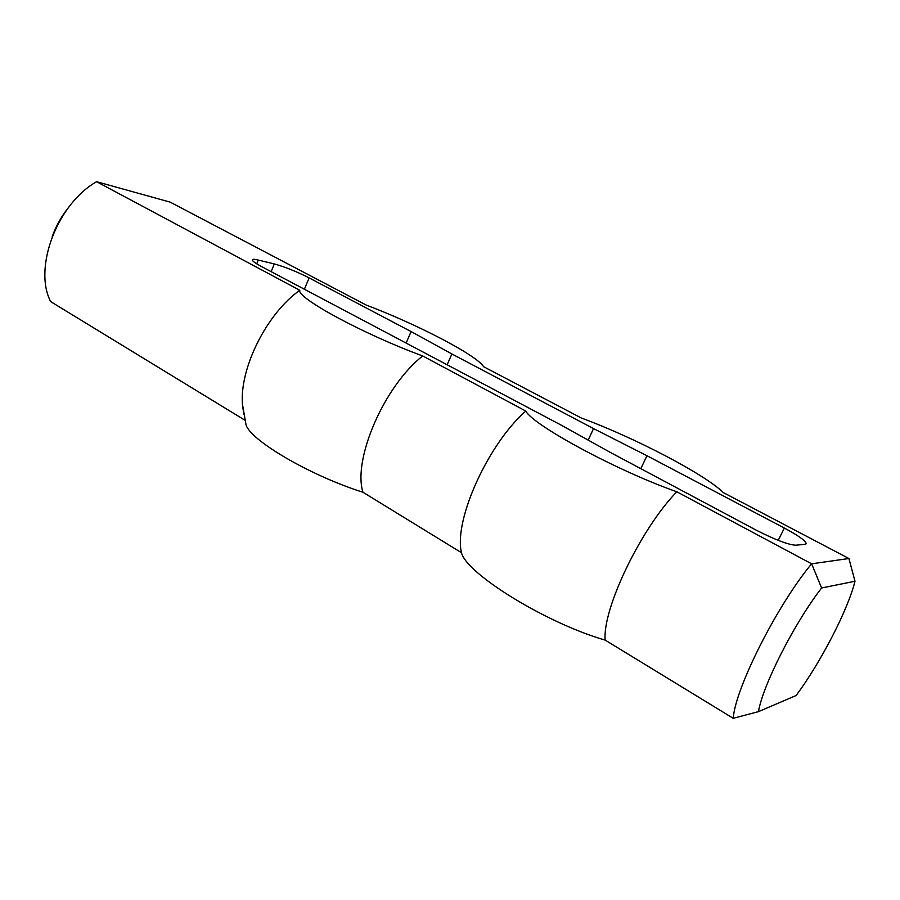 <?xml version="1.0" encoding="UTF-8"?>
<svg xmlns="http://www.w3.org/2000/svg" width="900" height="900" viewBox="0 0 900 900"><rect width="100%" height="100%" fill="white"/><g stroke="black" fill="none" stroke-linecap="round" stroke-linejoin="round"><path stroke-width="1.35" d="M640.8 468.664L646.965 455.726L784.373 528.053C797.985 535.354 805.264 540.484 806.186 543.431L804.893 544.331L795.724 545.209C788.074 544.748 774.607 539.584 755.336 529.695L611.415 453.004L560.846 424.946L261.517 266.558C255.476 263.306 252.394 261.079 252.27 259.898C252.371 259.054 254.374 259.099 258.266 260.044L274.309 263.947C284.918 266.873 296.527 271.519 309.127 277.898L411.098 331.571L406.215 342.799M411.098 331.571L451.901 353.981L447.266 364.478M646.965 455.726L593.55 428.591L588.173 440.111M593.55 428.591L451.901 353.981M243.787 414.529L242.438 404.111L246.015 424.699C250.178 440.314 310.174 475.605 362.947 492.244L461.486 552.712C466.245 573.491 545.479 622.89 605.16 640.114L733.241 718.301L758.464 711.641C762.75 685.35 794.475 622.867 821.61 587.981L855 581.242L848.914 558.517L811.631 563.816L821.61 587.981M246.015 424.699L245.396 422.246M244.912 420.199L50.659 301.601C33.154 268.02 57.127 204.053 96.604 181.699L170.167 202.129L366.255 305.089C417.037 324.248 476.674 355.14 483.604 366.705L581.355 418.027C633.127 437.006 704.396 473.906 723.33 492.581L848.914 558.517M855 581.242C847.957 609.84 820.845 662.209 796.151 695.498L758.464 711.641M605.16 640.114C602.359 609.03 640.631 528.941 676.822 491.771L811.631 563.816C777.217 604.98 735.12 688.59 733.241 718.301M69.154 206.662C61.774 215.696 56.115 225.709 52.178 236.689M96.604 181.699L299.779 290.272C296.55 297.844 363.949 334.44 422.674 355.95L525.803 411.064C533.014 425.216 616.95 470.779 676.822 491.771M242.438 404.111C239.569 367.988 266.918 313.402 299.779 290.272M461.351 552.33L461.228 551.531C454.331 518.861 488.419 443.723 525.803 411.064M362.947 492.244C352.598 459.382 384.176 386.156 422.674 355.95M274.309 263.947L271.125 271.676M309.127 277.898L304.335 289.373M784.373 528.053L778.207 540.36M258.266 260.044L256.714 263.812M806.186 543.431L805.894 544.016M461.228 551.531L461.486 552.712"/></g></svg>
